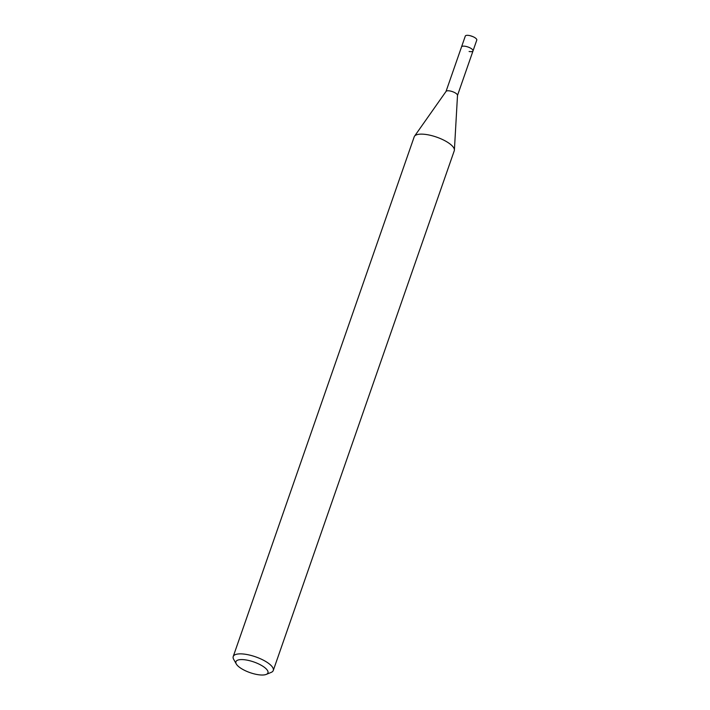 <?xml version="1.0" encoding="UTF-8"?>
<svg xmlns="http://www.w3.org/2000/svg" width="710" height="710" viewBox="0 0 710 710"><rect width="100%" height="100%" fill="white"/><g stroke="black" fill="none" stroke-linecap="round" stroke-linejoin="round"><path stroke-width="1.06" d="M457.506 95.442L476.783 40.079A6.079 2.032 -160.8 0 0 473.02 36.68A6.079 2.032 -160.8 0 0 470.366 35.757A6.079 2.032 -160.8 0 0 469.221 35.5A6.079 2.032 -160.8 0 0 465.298 36.086L461.535 46.904A6.079 2.032 19.2 0 1 465.449 46.319A6.079 2.032 19.2 0 1 473.011 50.907A6.079 2.032 19.2 0 1 469.097 51.484M246.84 660.096A16.96 5.662 19.2 0 1 264.191 667.169A16.96 5.662 19.2 0 1 266.25 674.402A16.96 5.662 19.2 0 1 257.011 674.5A16.96 5.662 19.2 0 1 236.288 663.974A16.96 5.662 19.2 0 1 246.84 660.096M236.288 663.974L233.688 659.368A21.202 7.082 19.2 0 1 233.217 656.546A21.202 7.082 19.2 0 1 246.885 654.514A21.202 7.082 19.2 0 1 273.27 670.497A21.202 7.082 19.2 0 1 271.149 672.405L266.25 674.402M273.27 670.497L454.258 150.76A21.202 7.082 -160.8 0 0 454.391 150.094A21.202 7.082 -160.8 0 0 427.881 134.785A21.202 7.082 -160.8 0 0 414.516 136.213A21.202 7.082 -160.8 0 0 414.205 136.817L233.217 656.546M445.986 91.537A6.079 2.032 19.2 0 1 446.084 91.368A6.079 2.032 19.2 0 1 449.909 90.951A6.079 2.032 19.2 0 1 457.506 95.344L454.391 150.094M473.011 50.907A6.079 2.032 -160.8 0 0 465.449 46.319A6.079 2.032 -160.8 0 0 461.535 46.904L446.022 91.448M473.02 36.68L470.366 35.757M446.084 91.368L414.516 136.213"/></g></svg>
